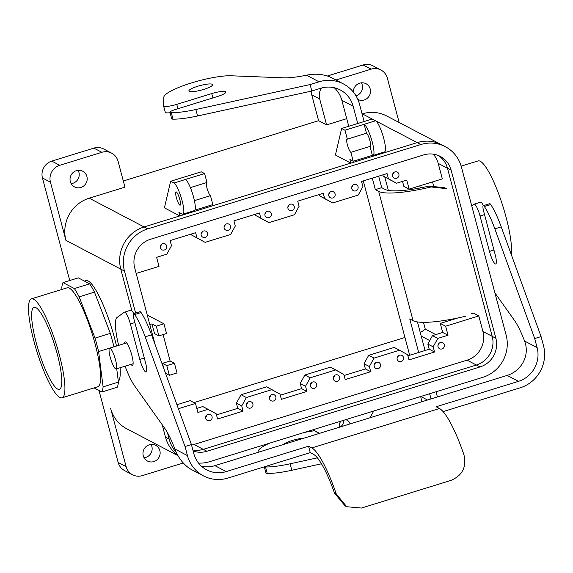 <?xml version="1.0" encoding="UTF-8"?>
<svg xmlns="http://www.w3.org/2000/svg" width="573" height="573" viewBox="0 0 573 573"><rect width="100%" height="100%" fill="white"/><g stroke="black" fill="none" stroke-linecap="round" stroke-linejoin="round"><path stroke-width="0.86" d="M163.942 323.802L147.261 315.05L163.942 323.802L166.521 333.5L158.864 335.864L154.538 333.593L151.96 323.895L156.286 326.166L158.864 335.864L154.538 333.593L151.96 323.895L156.286 326.166L163.942 323.802L166.521 333.5L158.864 335.864L156.286 326.166L163.942 323.802M163.083 334.56L170.109 360.969L174.436 363.239L177.014 372.937L169.357 375.301L165.525 373.288L169.357 375.301L166.779 365.603L169.357 375.301L177.014 372.937L174.436 363.239L166.779 365.603L162.453 363.332L163.942 368.94L162.453 363.332L166.779 365.603L174.436 363.239L170.109 360.969L162.453 363.332L170.109 360.969L163.083 334.56M36.242 342.833A42.918 8.552 72.8 0 1 34.108 307.307A42.918 8.552 72.8 0 1 57.193 353.82A42.918 8.552 72.8 0 1 59.434 389.325A42.918 8.552 72.8 0 1 36.242 342.833A42.918 8.552 72.8 0 1 34.108 307.307A42.918 8.552 72.8 0 1 57.193 353.82A42.918 8.552 72.8 0 1 59.434 389.325A42.918 8.552 72.8 0 1 36.242 342.833M89.689 283.828L74.375 288.556A59.291 11.818 72.8 0 1 79.16 296.843L95.032 338.113A59.291 11.818 72.8 0 1 98.606 351.55L103.104 386.854A59.291 11.818 72.8 0 1 101.901 391.996L94.094 387.907L101.901 391.996L117.214 387.269L101.901 391.996A59.291 11.818 72.8 0 0 103.104 386.854L118.418 382.119A59.291 11.818 72.8 0 1 117.214 387.269A59.291 11.818 72.8 0 0 118.418 382.119L103.104 386.854L98.606 351.55L113.92 346.815L98.606 351.55A59.291 11.818 72.8 0 0 95.032 338.113L110.345 333.386A59.291 11.818 72.8 0 1 113.92 346.815A59.291 11.818 72.8 0 0 110.345 333.386L95.032 338.113L79.16 296.843L94.473 292.115L110.345 333.386L94.473 292.115L79.16 296.843A59.291 11.818 72.8 0 0 74.375 288.556L63.001 282.589L74.375 288.556L89.689 283.828A59.291 11.818 72.8 0 1 94.473 292.115A59.291 11.818 72.8 0 0 89.689 283.828L78.315 277.862L63.001 282.589A59.291 11.818 72.8 0 0 61.791 287.739A59.291 11.818 72.8 0 1 63.001 282.589L78.315 277.862L89.689 283.828M67.17 287.811A51.792 10.321 72.8 0 1 92.31 334.252A51.792 10.321 72.8 0 1 97.732 386.782L61.999 397.82A51.792 10.321 72.8 0 1 34.072 341.701A51.792 10.321 72.8 0 1 31.436 298.841A51.792 10.321 72.8 0 1 56.577 345.283A51.792 10.321 72.8 0 1 61.999 397.82A51.792 10.321 72.8 0 1 34.072 341.701A51.792 10.321 72.8 0 1 31.436 298.841A51.792 10.321 72.8 0 1 56.577 345.283A51.792 10.321 72.8 0 1 61.999 397.82L97.732 386.782A51.792 10.321 72.8 0 0 92.31 334.252A51.792 10.321 72.8 0 0 67.17 287.811L31.436 298.841L67.17 287.811M62.006 289.401L61.791 287.739L62.006 289.401M116.72 368.783L118.418 382.119L116.72 368.783M384.748 176.864L388.358 190.422L384.748 176.864M423.454 322.341L425.252 329.095L435.759 334.603L425.252 329.095A23.171 22.275 117.7 0 1 420.253 332.447A23.171 22.275 117.7 0 0 425.252 329.095L423.454 322.341M420.331 187.923L419.78 185.853L420.331 187.923M404.953 337.476L193.953 402.633L404.953 337.476M339.467 427.193A5.637 5.415 -62.3 0 1 341.279 421.033A5.637 5.415 -62.3 0 0 339.467 427.193M345.433 419.751A5.637 5.415 -62.3 0 1 350.003 423.941A5.637 5.415 -62.3 0 0 345.433 419.751M373.732 411.013L370 417.767L373.732 411.013M312.98 429.771L319.469 433.367L312.98 429.771M179.85 215.906L178.891 212.311L182.221 214.058A16.352 3.259 -107.2 0 0 182.916 214.166A16.352 3.259 -107.2 0 0 181.662 199.11A16.352 3.259 -107.2 0 0 173.963 183.023L170.632 181.283L164.408 207.834L179.822 215.914L164.408 207.834L170.632 181.283L201.259 171.821L170.632 181.283L173.963 183.023A16.352 3.259 -107.2 0 1 181.662 199.11A16.352 3.259 -107.2 0 1 182.916 214.166L194.405 210.62A16.352 3.259 72.8 0 0 193.144 195.565A16.352 3.259 72.8 0 0 185.444 179.478A16.352 3.259 72.8 0 1 193.144 195.565A16.352 3.259 72.8 0 1 194.405 210.62L182.916 214.166A16.352 3.259 -107.2 0 1 182.221 214.058L178.891 212.311L179.85 215.906L144.117 226.944A34.101 32.783 117.7 0 0 120.796 269.152L131.833 310.638L120.796 269.152L124.456 271.072L135.622 313.044L124.456 271.072A34.101 32.783 117.7 0 1 147.777 228.863A34.101 32.783 117.7 0 0 124.456 271.072L120.796 269.152A34.101 32.783 117.7 0 1 144.117 226.944L147.777 228.863L420.876 144.525L147.777 228.863L144.117 226.944L210.477 206.452L210.198 205.413L210.477 206.452L179.85 215.906M350.855 163.097L349.895 159.509L353.226 161.249L372.364 155.34L369.993 146.416L372.364 155.34A16.352 3.259 72.8 0 0 373.066 155.448A16.352 3.259 72.8 0 1 372.364 155.34L353.226 161.249L350.848 152.332L369.993 146.416A6.948 1.382 72.8 0 0 370.287 146.466A6.948 1.382 72.8 0 1 369.993 146.416L350.848 152.332L353.226 161.249L349.895 159.509L350.855 163.097L210.477 206.452L381.482 153.643L381.289 152.912L381.482 153.643L350.855 163.097M335.413 155.025L350.826 163.112L335.413 155.025L341.637 128.474L372.271 119.012L375.594 120.76L372.271 119.012L341.637 128.474L335.413 155.025M362.322 113.848L362.322 113.848A34.072 32.754 -62.3 0 1 386.746 115.997A34.072 32.754 -62.3 0 0 362.322 113.848L372.214 119.034L362.322 113.848M346.729 118.661L326.589 124.885L318.602 120.695L326.589 124.885L319.713 99.022A13.63 13.1 -62.3 0 1 321.403 88.063A13.63 13.1 -62.3 0 0 319.713 99.022L326.589 124.885L346.729 118.661M123.324 180.996L318.602 120.695L311.726 94.832A13.63 13.1 -62.3 0 1 311.268 91.136A13.63 13.1 -62.3 0 0 311.726 94.832L318.602 120.695L123.324 180.996M89.223 198.179L124.957 187.149L118.074 161.285A13.63 13.1 117.7 0 0 111.642 153.156A13.63 13.1 117.7 0 0 101.872 152.296L59.757 165.303A13.63 13.1 117.7 0 0 50.438 182.171L65.924 240.359A34.072 32.754 117.7 0 1 89.223 198.179L124.957 187.149L118.074 161.285A13.63 13.1 117.7 0 0 111.642 153.156A13.63 13.1 117.7 0 0 101.872 152.296L59.757 165.303A13.63 13.1 117.7 0 0 50.438 182.171L65.924 240.359A34.072 32.754 117.7 0 1 89.223 198.179L144.088 226.951L89.223 198.179M210.47 195.68L212.848 204.597L194.913 210.141L212.848 204.597L210.47 195.68L194.419 200.636L210.47 195.68A6.948 1.382 -107.2 0 1 207.397 189.491A6.948 1.382 -107.2 0 1 206.452 182.651A6.948 1.382 -107.2 0 0 207.397 189.491A6.948 1.382 -107.2 0 0 210.47 195.68M204.59 173.569L201.259 171.821L204.59 173.569L206.96 182.486L190.394 187.607L206.96 182.486L204.59 173.569L173.963 183.023L204.59 173.569M70.321 181.634A8.86 8.516 117.7 0 0 83.93 185.788A8.86 8.516 117.7 0 0 82.727 171.227A8.86 8.516 117.7 0 0 70.321 181.634A8.86 8.516 117.7 0 0 83.93 185.788A8.86 8.516 117.7 0 0 82.727 171.227A8.86 8.516 117.7 0 0 70.321 181.634M143.257 455.75A8.86 8.516 -62.3 0 1 155.67 445.343A8.86 8.516 -62.3 0 1 156.873 459.911A8.86 8.516 -62.3 0 1 143.257 455.75A8.86 8.516 -62.3 0 1 155.67 445.343A8.86 8.516 -62.3 0 1 156.873 459.911A8.86 8.516 -62.3 0 1 143.257 455.75M183.245 462.991L142.333 475.626A13.63 13.1 -62.3 0 1 132.564 474.766A13.63 13.1 -62.3 0 1 126.132 466.637L110.646 408.456A34.072 32.754 -62.3 0 0 126.726 428.776A34.072 32.754 -62.3 0 1 110.646 408.456L126.132 466.637L118.145 462.454A13.63 13.1 -62.3 0 0 124.577 470.583A13.63 13.1 -62.3 0 1 118.145 462.454L98.993 390.478L118.145 462.454L126.132 466.637A13.63 13.1 -62.3 0 0 132.564 474.766A13.63 13.1 -62.3 0 0 142.333 475.626L183.245 462.991M339.452 427.157A5.637 5.415 117.7 0 0 343.334 420.396A5.637 5.415 117.7 0 1 339.452 427.157M42.452 177.988L69.734 280.512L42.452 177.988A13.63 13.1 117.7 0 1 51.778 161.113A13.63 13.1 117.7 0 0 42.452 177.988L50.438 182.171L42.452 177.988M93.886 148.113L51.778 161.113L93.886 148.113L101.872 152.296L93.886 148.113A13.63 13.1 117.7 0 1 103.656 148.973A13.63 13.1 117.7 0 0 93.886 148.113M327.405 76.001L363.16 64.957A13.63 13.1 -62.3 0 1 372.93 65.816L380.916 70.006A13.63 13.1 -62.3 0 1 387.348 78.136L399.152 122.5L387.348 78.136A13.63 13.1 -62.3 0 0 380.916 70.006A13.63 13.1 -62.3 0 0 371.146 69.147A13.63 13.1 -62.3 0 1 380.916 70.006L372.93 65.816A13.63 13.1 -62.3 0 0 363.16 64.957L327.405 76.001M78.924 172.323A8.86 8.516 117.7 0 0 78.114 170.317A8.86 8.516 117.7 0 1 71.131 183.632A8.86 8.516 117.7 0 0 78.924 172.323M361.42 82.834A8.86 8.516 -62.3 0 1 355.998 95.856A8.86 8.516 -62.3 0 0 361.42 82.834M151.859 446.446A8.86 8.516 -62.3 0 1 144.067 457.755A8.86 8.516 -62.3 0 0 151.05 444.44A8.86 8.516 -62.3 0 1 151.859 446.446M88.178 280.956A53.153 10.593 72.8 0 1 116.512 346.02A53.153 10.593 72.8 0 0 88.178 280.956A53.153 10.593 72.8 0 0 85.907 280.598A53.153 10.593 72.8 0 1 88.178 280.956M120.079 367.744A53.153 10.593 72.8 0 1 118.339 381.475A53.153 10.593 72.8 0 0 120.079 367.744M156.615 257.327L166.822 254.176L171.485 245.738L166.822 254.176L156.615 257.327L159.022 266.381L156.615 257.327M136.188 273.428L159.022 266.381L136.188 273.428M312.751 429.843L319.233 433.439L312.751 429.843M370.215 89.023A8.86 8.516 -62.3 0 1 357.853 99.451A8.86 8.516 -62.3 0 0 370.215 89.023A8.86 8.516 -62.3 0 0 366.04 83.737A8.86 8.516 -62.3 0 1 370.215 89.023M353.333 92.038A8.86 8.516 -62.3 0 1 366.04 83.737A8.86 8.516 -62.3 0 0 353.333 92.038M335.957 80.012L371.146 69.147L363.16 64.957L371.146 69.147L335.957 80.012M165.518 437.249A34.101 32.783 117.7 0 0 177.716 455.163A34.101 32.783 117.7 0 1 165.518 437.249L169.178 439.169A34.101 32.783 117.7 0 0 176.42 452.613A34.101 32.783 117.7 0 1 169.178 439.169L167.431 432.594L169.178 439.169L165.518 437.249L162.188 424.729L165.518 437.249M467.081 360.152L193.982 444.483A23.171 22.275 -62.3 0 1 191.554 445.092A23.171 22.275 -62.3 0 0 193.982 444.483L203.265 449.354L193.982 444.483L467.081 360.152A23.171 22.275 117.7 0 0 482.924 331.466L478.799 315.952L445.615 326.202L448.029 335.248L437.815 338.399L433.159 346.837L437.815 338.399L432.493 335.613L437.815 338.399L448.029 335.248L442.7 332.462L432.493 335.613L427.83 344.051L433.159 346.837L434.535 352.008L433.159 346.837L427.83 344.051L432.493 335.613L442.7 332.462L440.293 323.408L442.7 332.462L448.029 335.248L445.615 326.202L440.293 323.408L457.913 317.965L440.293 323.408L445.615 326.202L478.799 315.952L473.477 313.159L471.543 313.76L473.477 313.159L478.799 315.952L482.924 331.466L492.214 336.337L447.492 168.269A23.142 22.247 117.7 0 0 438.352 155.512A23.142 22.247 117.7 0 1 447.492 168.269L492.214 336.365A23.142 22.247 117.7 0 1 476.392 365.008A23.142 22.247 117.7 0 0 492.214 336.365L495.874 338.285L451.152 170.188A23.142 22.247 117.7 0 0 440.229 156.386A23.142 22.247 117.7 0 0 423.64 154.925L150.541 239.256A23.142 22.247 117.7 0 0 134.712 267.906L155.168 344.781L134.712 267.906A23.142 22.247 117.7 0 1 150.541 239.256L423.64 154.925A23.142 22.247 117.7 0 1 440.229 156.386A23.142 22.247 117.7 0 1 451.152 170.188L447.492 168.269L451.152 170.188L495.874 338.285L482.924 331.466A23.171 22.275 117.7 0 1 467.081 360.152L476.364 365.015L203.293 449.339L476.392 365.008L480.052 366.928A23.142 22.247 117.7 0 0 495.874 338.285A23.142 22.247 117.7 0 1 480.052 366.928L467.081 360.152M384.547 151.902A16.352 3.259 -107.2 0 0 383.294 136.847A16.352 3.259 -107.2 0 0 375.594 120.76A16.352 3.259 -107.2 0 1 383.294 136.847A16.352 3.259 -107.2 0 1 384.547 151.902L373.066 155.448A16.352 3.259 72.8 0 0 371.805 140.392A16.352 3.259 72.8 0 0 364.113 124.305L366.484 133.23A6.948 1.382 72.8 0 1 369.757 140.063A6.948 1.382 72.8 0 1 370.287 146.466A6.948 1.382 72.8 0 0 369.757 140.063A6.948 1.382 72.8 0 0 366.484 133.23L347.338 139.139A6.948 1.382 -107.2 0 0 347.045 139.096A6.948 1.382 -107.2 0 0 347.575 145.492A6.948 1.382 -107.2 0 0 350.848 152.332A6.948 1.382 -107.2 0 1 347.575 145.492A6.948 1.382 -107.2 0 1 347.045 139.096A6.948 1.382 -107.2 0 1 347.338 139.139L366.484 133.23L364.113 124.305A16.352 3.259 72.8 0 1 371.805 140.392A16.352 3.259 72.8 0 1 373.066 155.448L384.547 151.902M176.942 404.731L190.164 400.649L195.493 403.442L197.9 412.488L208.106 409.337L202.785 406.544L216.207 413.835L208.106 409.337L197.9 412.488L195.493 403.442L190.164 400.649L176.942 404.731M178.396 408.721L195.493 403.442L178.396 408.721M201.094 233.87A3.352 3.223 117.7 0 0 202.219 231.736A3.352 3.223 117.7 0 1 201.094 233.87M201.18 235.166A3.352 3.223 117.7 0 0 206.33 236.742A3.352 3.223 117.7 0 0 205.879 231.234A3.352 3.223 117.7 0 0 201.18 235.166A3.352 3.223 117.7 0 0 206.33 236.742A3.352 3.223 117.7 0 0 205.879 231.234A3.352 3.223 117.7 0 0 201.18 235.166M196.811 408.391L202.785 406.544L196.811 408.391M160.261 246.483A3.352 3.223 117.7 0 0 161.378 244.349A3.352 3.223 117.7 0 1 160.261 246.483M160.347 247.78A3.352 3.223 117.7 0 0 165.497 249.355A3.352 3.223 117.7 0 0 165.038 243.84A3.352 3.223 117.7 0 0 160.347 247.78A3.352 3.223 117.7 0 0 165.497 249.355A3.352 3.223 117.7 0 0 165.038 243.84A3.352 3.223 117.7 0 0 160.347 247.78M170.109 240.567L171.485 245.738L170.109 240.567L195.629 232.688L170.109 240.567M191.683 235.066L197.005 237.859L195.629 232.688L197.005 237.859L205.105 242.35L230.633 234.472L235.288 226.034L230.633 234.472L205.105 242.35L191.683 235.066L191.396 233.992L191.683 235.066L205.105 242.35L191.683 235.066M224.064 226.779A3.352 3.223 117.7 0 0 225.189 224.645A3.352 3.223 117.7 0 1 224.064 226.779M230.425 226.134A3.352 3.223 117.7 0 0 224.437 225.612A3.352 3.223 117.7 0 0 229.3 229.651A3.352 3.223 117.7 0 0 228.849 224.136A3.352 3.223 117.7 0 0 224.437 225.612A3.352 3.223 117.7 0 0 229.3 229.651A3.352 3.223 117.7 0 0 230.425 226.134M264.905 214.166A3.352 3.223 117.7 0 0 266.022 212.031A3.352 3.223 117.7 0 1 264.905 214.166M271.265 213.528A3.352 3.223 117.7 0 0 265.27 212.998A3.352 3.223 117.7 0 0 270.141 217.038A3.352 3.223 117.7 0 0 269.682 211.53A3.352 3.223 117.7 0 0 265.27 212.998A3.352 3.223 117.7 0 0 270.141 217.038A3.352 3.223 117.7 0 0 271.265 213.528M233.913 220.863L235.288 226.034L233.913 220.863L259.44 212.984L233.913 220.863M255.494 215.362L260.815 218.155L259.44 212.984L260.815 218.155L268.916 222.646L294.436 214.768L299.099 206.33L297.724 201.159L323.244 193.28L324.619 198.451L332.727 202.942L358.247 195.064L362.91 186.626L361.534 181.455L387.054 173.576L388.43 178.747L396.53 183.238L406.744 180.087L396.53 183.238L383.108 175.954L391.209 180.445L383.108 175.954L388.43 178.747L387.054 173.576L361.534 181.455L362.91 186.626L358.247 195.064L332.727 202.942L319.297 195.658L327.398 200.149L319.297 195.658L324.619 198.451L323.244 193.28L297.724 201.159L299.099 206.33L294.436 214.768L268.916 222.646L255.494 215.362L255.207 214.288L255.494 215.362L268.916 222.646L255.494 215.362M403.829 186.347L402.511 181.397L403.829 186.347L409.151 189.14L406.744 180.087L409.151 189.14L403.829 186.347M382.821 174.88L383.108 175.954L382.821 174.88M319.011 194.584L319.297 195.658L319.011 194.584M352.803 185.237A3.352 3.223 -62.3 0 1 351.686 187.371A3.352 3.223 -62.3 0 0 352.803 185.237M393.644 172.623A3.352 3.223 -62.3 0 1 392.519 174.758A3.352 3.223 -62.3 0 0 393.644 172.623M329.833 192.327A3.352 3.223 -62.3 0 1 328.716 194.462A3.352 3.223 -62.3 0 0 329.833 192.327M289 204.941A3.352 3.223 -62.3 0 1 287.875 207.075A3.352 3.223 -62.3 0 0 289 204.941M442.327 178.891L409.151 189.14L442.327 178.891L438.202 163.377L442.327 178.891M433.181 154.13A23.171 22.275 -62.3 0 1 438.202 163.377L447.484 168.247L438.202 163.377A23.171 22.275 -62.3 0 0 433.181 154.13M358.046 186.726A3.352 3.223 -62.3 0 1 353.348 190.666A3.352 3.223 -62.3 0 1 352.896 185.158A3.352 3.223 -62.3 0 1 358.046 186.726A3.352 3.223 -62.3 0 1 353.348 190.666A3.352 3.223 -62.3 0 1 352.896 185.158A3.352 3.223 -62.3 0 1 358.046 186.726M398.88 174.12A3.352 3.223 -62.3 0 1 394.188 178.053A3.352 3.223 -62.3 0 1 393.73 172.545A3.352 3.223 -62.3 0 1 398.88 174.12A3.352 3.223 -62.3 0 1 394.188 178.053A3.352 3.223 -62.3 0 1 393.73 172.545A3.352 3.223 -62.3 0 1 398.88 174.12M328.795 195.758A3.352 3.223 -62.3 0 1 333.493 191.826A3.352 3.223 -62.3 0 1 334.79 196.288A3.352 3.223 -62.3 0 1 328.795 195.758A3.352 3.223 -62.3 0 1 333.493 191.826A3.352 3.223 -62.3 0 1 334.79 196.288A3.352 3.223 -62.3 0 1 328.795 195.758M287.961 208.371A3.352 3.223 -62.3 0 1 292.653 204.432A3.352 3.223 -62.3 0 1 293.949 208.901A3.352 3.223 -62.3 0 1 287.961 208.371A3.352 3.223 -62.3 0 1 292.653 204.432A3.352 3.223 -62.3 0 1 293.949 208.901A3.352 3.223 -62.3 0 1 287.961 208.371M179.843 205.134A6.948 1.382 -107.2 0 0 180.144 205.184A6.948 1.382 -107.2 0 0 179.413 198.129A6.948 1.382 -107.2 0 0 176.04 191.898A6.948 1.382 -107.2 0 0 176.391 197.649A6.948 1.382 -107.2 0 0 179.843 205.134A6.948 1.382 -107.2 0 0 180.144 205.184A6.948 1.382 -107.2 0 0 179.413 198.129A6.948 1.382 -107.2 0 0 176.04 191.898A6.948 1.382 -107.2 0 0 176.391 197.649A6.948 1.382 -107.2 0 0 179.843 205.134M344.967 130.221L375.594 120.76L344.967 130.221L347.338 139.139L344.967 130.221L341.637 128.474L344.967 130.221M247.629 402.418A3.352 3.223 -62.3 0 1 246.512 404.552A3.352 3.223 -62.3 0 0 247.629 402.418M252.872 403.908A3.352 3.223 -62.3 0 1 248.173 407.847A3.352 3.223 -62.3 0 1 247.722 402.339A3.352 3.223 -62.3 0 1 252.872 403.908A3.352 3.223 -62.3 0 1 248.173 407.847A3.352 3.223 -62.3 0 1 247.722 402.339A3.352 3.223 -62.3 0 1 252.872 403.908M206.796 415.024A3.352 3.223 -62.3 0 1 205.671 417.165A3.352 3.223 -62.3 0 0 206.796 415.024M212.031 416.521A3.352 3.223 -62.3 0 1 207.34 420.46A3.352 3.223 -62.3 0 1 206.882 414.945A3.352 3.223 -62.3 0 1 212.031 416.521A3.352 3.223 -62.3 0 1 207.34 420.46A3.352 3.223 -62.3 0 1 206.882 414.945A3.352 3.223 -62.3 0 1 212.031 416.521M217.582 419.006L216.207 413.835L217.582 419.006L243.11 411.12L217.582 419.006M237.788 408.334L243.11 411.12L241.734 405.949L243.11 411.12L237.788 408.334L216.494 414.909L237.788 408.334L236.405 403.156L241.734 405.949L246.39 397.512L271.917 389.633L266.595 386.839L280.018 394.131L271.917 389.633L246.39 397.512L241.734 405.949L236.405 403.156L237.788 408.334M241.068 394.725L246.39 397.512L241.068 394.725L236.405 403.156L241.068 394.725L266.595 386.839L241.068 394.725M270.606 395.32A3.352 3.223 -62.3 0 1 269.482 397.461A3.352 3.223 -62.3 0 0 270.606 395.32M275.842 396.817A3.352 3.223 -62.3 0 1 271.151 400.756A3.352 3.223 -62.3 0 1 269.854 396.287A3.352 3.223 -62.3 0 1 275.842 396.817A3.352 3.223 -62.3 0 1 271.151 400.756A3.352 3.223 -62.3 0 1 269.854 396.287A3.352 3.223 -62.3 0 1 275.842 396.817M311.44 382.714A3.352 3.223 -62.3 0 1 310.322 384.848A3.352 3.223 -62.3 0 0 311.44 382.714M316.683 384.204A3.352 3.223 -62.3 0 1 311.984 388.143A3.352 3.223 -62.3 0 1 310.688 383.681A3.352 3.223 -62.3 0 1 316.683 384.204A3.352 3.223 -62.3 0 1 311.984 388.143A3.352 3.223 -62.3 0 1 310.688 383.681A3.352 3.223 -62.3 0 1 316.683 384.204M281.393 399.302L280.018 394.131L281.393 399.302L306.913 391.416L281.393 399.302M301.591 388.63L306.913 391.416L305.538 386.245L306.913 391.416L301.591 388.63L280.304 395.205L301.591 388.63L300.216 383.459L305.538 386.245L310.201 377.808L335.721 369.929L343.829 374.427L345.204 379.598L370.724 371.712L369.349 366.541L374.011 358.104L399.531 350.225L407.632 354.723L409.007 359.894L434.535 352.008L429.213 349.222L427.83 344.051L429.213 349.222L434.535 352.008L409.007 359.894L407.632 354.723L399.531 350.225L374.011 358.104L368.683 355.317L374.011 358.104L369.349 366.541L364.027 363.755L368.683 355.317L394.21 347.431L399.531 350.225L394.21 347.431L368.683 355.317L364.027 363.755L369.349 366.541L370.724 371.712L365.402 368.926L364.027 363.755L365.402 368.926L370.724 371.712L345.204 379.598L343.829 374.427L330.399 367.135L335.721 369.929L310.201 377.808L305.538 386.245L300.216 383.459L301.591 388.63M304.879 375.021L310.201 377.808L304.879 375.021L300.216 383.459L304.879 375.021L330.399 367.135L304.879 375.021M344.108 375.501L365.402 368.926L344.108 375.501M407.919 355.797L429.213 349.222L407.919 355.797M397.096 358.053A3.352 3.223 117.7 0 0 398.221 355.912A3.352 3.223 117.7 0 1 397.096 358.053M437.937 345.44A3.352 3.223 117.7 0 0 439.054 343.306A3.352 3.223 117.7 0 1 437.937 345.44M374.126 365.144A3.352 3.223 117.7 0 0 375.251 363.01A3.352 3.223 117.7 0 1 374.126 365.144M333.293 377.757A3.352 3.223 117.7 0 0 334.41 375.616A3.352 3.223 117.7 0 1 333.293 377.757M403.456 357.409A3.352 3.223 117.7 0 0 398.307 355.833A3.352 3.223 117.7 0 0 398.765 361.348A3.352 3.223 117.7 0 0 403.456 357.409A3.352 3.223 117.7 0 0 398.307 355.833A3.352 3.223 117.7 0 0 398.765 361.348A3.352 3.223 117.7 0 0 403.456 357.409M444.297 344.796A3.352 3.223 117.7 0 0 439.147 343.227A3.352 3.223 117.7 0 0 439.598 348.735A3.352 3.223 117.7 0 0 444.297 344.796A3.352 3.223 117.7 0 0 439.147 343.227A3.352 3.223 117.7 0 0 439.598 348.735A3.352 3.223 117.7 0 0 444.297 344.796M374.212 366.441A3.352 3.223 117.7 0 0 380.2 366.971A3.352 3.223 117.7 0 0 375.336 362.931A3.352 3.223 117.7 0 0 375.795 368.439A3.352 3.223 117.7 0 0 380.2 366.971A3.352 3.223 117.7 0 0 375.336 362.931A3.352 3.223 117.7 0 0 374.212 366.441M333.371 379.054A3.352 3.223 117.7 0 0 339.366 379.577A3.352 3.223 117.7 0 0 334.503 375.537A3.352 3.223 117.7 0 0 334.954 381.052A3.352 3.223 117.7 0 0 339.366 379.577A3.352 3.223 117.7 0 0 334.503 375.537A3.352 3.223 117.7 0 0 333.371 379.054M432.543 181.913L433.475 185.43L432.543 181.913M149.789 324.569L151.96 323.895L149.789 324.569M192.857 449.991A23.142 22.247 117.7 0 0 203.293 449.339A23.142 22.247 117.7 0 1 192.857 449.991M193.13 451.008A23.142 22.247 117.7 0 0 206.953 451.259L480.052 366.928L206.953 451.259L203.293 449.339L206.953 451.259A23.142 22.247 117.7 0 1 193.13 451.008M417.216 142.605L381.482 153.643L417.216 142.605L420.876 144.525A34.101 32.783 117.7 0 1 445.321 146.681A34.101 32.783 117.7 0 0 420.876 144.525L417.216 142.605A34.101 32.783 117.7 0 1 441.661 144.761A34.101 32.783 117.7 0 0 417.216 142.605M209.718 461.659L482.817 377.328A34.101 32.783 117.7 0 0 506.138 335.112L461.408 167.022A34.101 32.783 117.7 0 0 445.321 146.681L441.661 144.761L445.321 146.681A34.101 32.783 117.7 0 1 461.408 167.022L506.138 335.112A34.101 32.783 117.7 0 1 482.817 377.328L209.718 461.659A34.101 32.783 117.7 0 1 198.537 463.091A34.101 32.783 117.7 0 0 209.718 461.659M110.209 357.165A10.901 2.17 -107.2 0 0 116.083 368.976A10.901 2.17 -107.2 0 0 115.531 359.959A10.901 2.17 -107.2 0 0 109.651 348.14A10.901 2.17 -107.2 0 0 110.209 357.165A10.901 2.17 -107.2 0 0 116.083 368.976A10.901 2.17 -107.2 0 0 115.531 359.959A10.901 2.17 -107.2 0 0 109.651 348.14A10.901 2.17 -107.2 0 0 110.209 357.165M511.309 254.627A51.792 10.321 -107.2 0 0 499.943 197.406A51.792 10.321 -107.2 0 0 478.09 160.913A51.792 10.321 -107.2 0 1 499.943 197.406A51.792 10.321 -107.2 0 1 511.309 254.627M201.41 466.178A27.26 26.2 117.7 0 0 214.911 465.656L226.22 471.586A27.26 26.2 -62.3 0 1 206.681 469.867A27.26 26.2 -62.3 0 1 193.817 453.608L191.411 444.562L151.566 334.854A40.891 8.151 -107.2 0 0 141.073 312.536A6.812 1.361 -107.2 0 0 140.034 311.683L133.652 313.653A6.812 1.361 -107.2 0 0 133.996 319.29L145.456 362.358A11.582 2.306 -107.2 0 1 146.043 371.949A11.582 2.306 -107.2 0 1 139.798 359.393L144.296 358.003M133.724 313.632A10.901 2.17 -107.2 0 0 130.873 310.172L124.491 312.142A10.901 2.17 -107.2 0 0 124.362 312.206L117.107 317.399A38.162 7.607 -107.2 0 0 118.64 345.369M125.072 366.204A38.162 7.607 -107.2 0 0 134.684 385.987L164.838 428.454A40.891 8.151 -107.2 0 1 174.887 449.003C177.401 455.936 181.433 461.781 186.984 466.537A34.072 32.754 117.7 0 0 192.206 469.975L203.515 475.905A34.072 32.754 -62.3 0 1 187.435 455.578L185.029 446.532L145.184 336.824A40.891 8.151 -107.2 0 0 134.691 314.505A6.812 1.361 -107.2 0 0 133.652 313.653M226.22 471.586L308.539 446.174L311.862 447.914A61.332 12.219 72.8 0 1 336.301 494.105L346.744 506.718L345.068 505.844L334.525 493.174A54.521 10.866 -107.2 0 0 313.581 454.382L310.258 452.634L227.947 478.054A34.072 32.754 -62.3 0 1 203.515 475.905M214.911 465.656L507.155 375.415L518.465 381.346L436.153 406.766L439.477 408.506A61.332 12.219 72.8 0 1 463.915 454.697C466.78 466.988 462.404 475.576 450.793 480.453L361.463 508.043L346.744 506.718M518.465 381.346A27.26 26.2 117.7 0 0 537.109 347.603L534.695 338.55L494.85 228.842A40.891 8.151 -107.2 0 0 484.364 206.524A6.812 1.361 -107.2 0 0 483.318 205.678A6.812 1.361 -107.2 0 0 483.662 211.315L495.122 254.383A11.582 2.306 -107.2 0 1 495.717 263.967A11.582 2.306 -107.2 0 1 489.471 251.418L480.038 215.978A10.901 2.17 -107.2 0 0 474.158 204.167A10.901 2.17 -107.2 0 0 474.029 204.232L471.744 205.865M494.893 292.853L514.504 320.479A40.891 8.151 -107.2 0 1 524.56 341.021C527.325 348.377 526.766 355.64 522.877 362.809A27.26 26.2 -62.3 0 1 507.155 375.415M443.108 411.607L520.184 387.806A34.072 32.754 117.7 0 0 543.49 345.634L541.077 336.58L501.232 226.872A40.891 8.151 -107.2 0 0 490.746 204.554A6.812 1.361 -107.2 0 0 489.7 203.709L483.318 205.678M483.397 205.65A10.901 2.17 -107.2 0 0 480.539 202.197L474.158 204.167M310.258 452.634L308.539 446.174M124.491 312.142A10.901 2.17 -107.2 0 1 130.372 323.96L139.798 359.393M130.966 364.385A12.269 2.442 -107.2 0 0 132.442 365.359A12.269 2.442 -107.2 0 0 131.153 352.911A12.269 2.442 -107.2 0 0 125.201 341.916A12.269 2.442 -107.2 0 0 124.534 343.549M185.029 446.532L191.411 444.562M541.077 336.58L534.695 338.55M283.513 444.476A12.269 2.335 165.1 0 1 292.029 440.544A12.269 2.335 165.1 0 1 303.676 438.245M258.072 452.326L258.101 451.51A38.162 7.27 165.1 0 1 269.625 443.158M304.105 432.508A38.162 7.27 165.1 0 1 314.405 430.76M317.406 457.841L290.117 463.801A40.891 7.786 165.1 0 1 265.535 466.988A6.812 1.296 165.1 0 1 264.418 466.787M409.681 355.253L363.289 180.91M348.756 126.275L341.845 100.304L353.154 106.234L357.745 123.496M431.032 398.915L429.657 393.744M418.677 352.474L409.752 318.939L413.076 320.687A61.332 11.682 -14.9 0 0 465.477 316.26M372.285 178.131L375.344 189.634L378.674 191.382A61.332 11.682 -14.9 0 0 431.075 186.963L446.503 188.66M444.834 187.779L429.299 186.032A54.521 10.386 165.1 0 1 385.056 189.412L381.725 187.665L375.344 189.634M353.154 106.234A27.26 26.2 117.7 0 0 340.29 89.975A27.26 26.2 117.7 0 0 320.751 88.256L311.819 91.014L197.563 115.982A40.891 7.786 165.1 0 1 172.989 119.163A6.812 1.296 165.1 0 1 171.685 118.761L169.966 112.294A6.812 1.296 165.1 0 1 174.887 109.672L217.396 96.543A11.582 2.206 165.1 0 0 225.762 92.081A11.582 2.206 165.1 0 0 211.738 93.578L212.898 97.933M334.252 87.741A27.26 26.2 -62.3 0 1 341.845 100.304M364.127 121.526L359.536 104.265A34.072 32.754 117.7 0 0 343.456 83.945L332.147 78.007A34.072 32.754 -62.3 0 0 327.763 76.123C320.794 73.931 313.703 73.623 306.483 75.213A40.891 7.786 165.1 0 1 283.635 77.828L231.148 75.786A38.162 7.27 165.1 0 0 189.892 83.422A38.162 7.27 165.1 0 0 163.835 97.217L163.556 105.668A10.901 2.077 165.1 0 0 163.563 105.79A10.901 2.077 165.1 0 0 176.763 104.379L211.738 93.578M197.764 86.251A12.269 2.335 165.1 0 1 212.612 84.668A12.269 2.335 165.1 0 1 201.359 90.083A12.269 2.335 165.1 0 1 188.904 90.978A12.269 2.335 165.1 0 1 197.764 86.251M343.456 83.945A34.072 32.754 117.7 0 0 319.032 81.796L310.1 84.553L195.844 109.515A40.891 7.786 165.1 0 1 171.27 112.695A6.812 1.296 165.1 0 1 169.966 112.294M170.081 112.716A10.901 2.077 165.1 0 1 165.289 112.251L163.563 105.79M421.499 401.859A27.26 26.2 117.7 0 0 420.661 396.516M321.489 463.786L291.836 470.268A40.891 7.786 165.1 0 1 267.262 473.448A6.812 1.296 165.1 0 1 265.958 473.047L264.303 466.823M264.346 467.009A10.901 2.077 165.1 0 1 263.379 467.11M437.414 396.946L436.032 391.767M425.051 350.504L417.452 321.933M378.667 176.162L381.725 187.665M310.1 84.553L311.819 91.014M417.187 142.62L375.945 120.989L417.187 142.62M59.757 165.303L51.778 161.113L59.757 165.303M120.788 269.131L65.924 240.359L120.788 269.131M311.726 94.832L319.713 99.022L311.726 94.832M421.227 336.107L429.75 340.577L421.227 336.107M174.887 449.003L187.435 455.578M311.862 447.914L439.477 408.506M524.56 341.021L537.109 347.603M501.232 226.872L494.85 228.842M490.746 204.554L484.364 206.524M484.536 214.589L480.038 215.978M336.301 494.105L334.525 493.174M134.691 314.505L141.073 312.536M130.372 323.96L134.87 322.57M145.184 336.824L151.566 334.854M493.969 250.029L489.471 251.418M420.775 396.48L427.501 400.011M413.076 320.687L378.674 191.382M431.075 186.963L429.299 186.032M195.844 109.515L197.563 115.982M171.27 112.695L172.989 119.163M176.763 104.379L177.924 108.734M306.483 75.213L319.032 81.796M267.262 473.448L265.535 466.988M291.836 470.268L290.117 463.801M111.642 153.156L103.656 148.973L111.642 153.156M124.577 470.583L132.564 474.766L124.577 470.583M440.487 144.174L386.746 115.997L440.487 144.174M177.988 455.657L126.726 428.776L177.988 455.657M126.676 342.89L109.651 348.14L126.676 342.89M133.108 363.726L116.083 368.976L133.108 363.726M461.165 166.141L478.09 160.913L461.165 166.141M85.907 280.598L84.41 281.057L85.907 280.598"/></g></svg>
